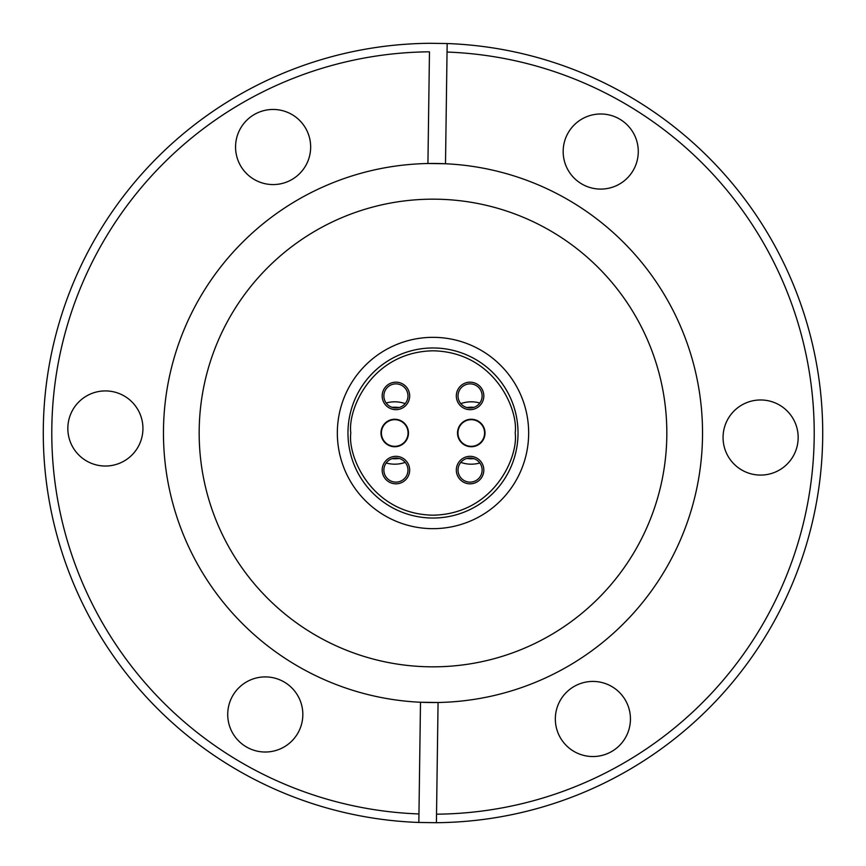 <?xml version="1.0" encoding="UTF-8"?>
<svg xmlns="http://www.w3.org/2000/svg" width="866" height="866" viewBox="0 0 866 866"><rect width="100%" height="100%" fill="white"/><g stroke="black" fill="none" stroke-linecap="round" stroke-linejoin="round"><path stroke-width="1.3" d="M518.03 433A85.03 85.03 0 0 1 433 518.03A85.03 85.03 0 0 1 347.97 433A85.03 85.03 0 0 1 433 347.97A85.03 85.03 0 0 1 518.03 433M337.339 433A95.661 95.661 0 0 1 433 337.339A95.661 95.661 0 0 1 528.661 433A95.661 95.661 0 0 1 433 528.661A95.661 95.661 0 0 1 337.339 433M479.807 462.985A31.176 31.176 0 0 1 460.82 462.379M460.82 403.621A31.176 31.176 0 0 1 479.807 403.015M405.18 462.379A31.176 31.176 0 0 1 386.193 462.985M386.193 403.015A31.176 31.176 0 0 1 405.18 403.621M466.98 407.561A25.796 25.796 0 0 1 473.908 407.345M473.908 458.655A25.796 25.796 0 0 1 466.98 458.439M399.02 458.439A25.796 25.796 0 0 1 392.092 458.655M470.076 383.876A12.048 12.048 0 0 1 482.124 395.924A12.048 12.048 0 0 1 470.076 407.973A12.048 12.048 0 0 1 458.027 395.924A12.048 12.048 0 0 1 470.076 383.876M470.076 458.027A12.048 12.048 0 0 1 482.124 470.076A12.048 12.048 0 0 1 470.076 482.124A12.048 12.048 0 0 1 458.027 470.076A12.048 12.048 0 0 1 470.076 458.027M395.924 458.027A12.048 12.048 0 0 1 407.973 470.076A12.048 12.048 0 0 1 395.924 482.124A12.048 12.048 0 0 1 383.876 470.076A12.048 12.048 0 0 1 395.924 458.027M395.924 383.876A12.048 12.048 0 0 1 407.973 395.924A12.048 12.048 0 0 1 395.924 407.973A12.048 12.048 0 0 1 383.876 395.924A12.048 12.048 0 0 1 395.924 383.876M470.076 409.672A13.748 13.748 0 0 1 456.328 395.924A13.748 13.748 0 0 1 470.076 382.177A13.748 13.748 0 0 1 483.823 395.924A13.748 13.748 0 0 1 470.076 409.672M470.076 483.823A13.748 13.748 0 0 1 456.328 470.076A13.748 13.748 0 0 1 470.076 456.328A13.748 13.748 0 0 1 483.823 470.076A13.748 13.748 0 0 1 470.076 483.823M395.924 483.823A13.748 13.748 0 0 1 382.177 470.076A13.748 13.748 0 0 1 395.924 456.328A13.748 13.748 0 0 1 409.672 470.076A13.748 13.748 0 0 1 395.924 483.823M395.924 409.672A13.748 13.748 0 0 1 382.177 395.924A13.748 13.748 0 0 1 395.924 382.177A13.748 13.748 0 0 1 409.672 395.924A13.748 13.748 0 0 1 395.924 409.672M471.266 419.252A13.748 13.748 0 0 0 457.519 433A13.748 13.748 0 0 0 471.266 446.748A13.748 13.748 0 0 0 485.014 433A13.748 13.748 0 0 0 471.266 419.252M394.734 419.252A13.748 13.748 0 0 0 380.986 433A13.748 13.748 0 0 0 394.734 446.748A13.748 13.748 0 0 0 408.481 433A13.748 13.748 0 0 0 394.734 419.252M484.581 433A13.326 13.326 0 0 1 471.266 446.326A13.326 13.326 0 0 1 457.941 433A13.326 13.326 0 0 1 471.266 419.674A13.326 13.326 0 0 1 484.581 433M408.059 433A13.326 13.326 0 0 1 394.734 446.326A13.326 13.326 0 0 1 381.419 433A13.326 13.326 0 0 1 394.734 419.674A13.326 13.326 0 0 1 408.059 433M638.274 152.059A37.552 37.552 0 0 0 601.242 113.987A37.552 37.552 0 0 0 563.171 151.02A37.552 37.552 0 0 0 600.203 189.091A37.552 37.552 0 0 0 638.274 152.059M310.656 147.534A37.552 37.552 0 0 0 273.624 109.462A37.552 37.552 0 0 0 235.563 146.495A37.552 37.552 0 0 0 272.595 184.566A37.552 37.552 0 0 0 310.656 147.534M142.933 428.995A37.552 37.552 0 0 0 105.901 390.923A37.552 37.552 0 0 0 67.84 427.956A37.552 37.552 0 0 0 104.873 466.027A37.552 37.552 0 0 0 142.933 428.995M302.829 714.98A37.552 37.552 0 0 0 265.797 676.909A37.552 37.552 0 0 0 227.726 713.941A37.552 37.552 0 0 0 264.758 752.013A37.552 37.552 0 0 0 302.829 714.98M630.437 719.505A37.552 37.552 0 0 0 593.405 681.434A37.552 37.552 0 0 0 555.344 718.466A37.552 37.552 0 0 0 592.376 756.538A37.552 37.552 0 0 0 630.437 719.505M798.16 438.044A37.552 37.552 0 0 0 761.127 399.973A37.552 37.552 0 0 0 723.067 437.005A37.552 37.552 0 0 0 760.099 475.077A37.552 37.552 0 0 0 798.16 438.044M666.809 436.226A233.831 233.831 0 0 0 436.226 199.191A233.831 233.831 0 0 0 199.191 429.774A233.831 233.831 0 0 0 429.774 666.809A233.831 233.831 0 0 0 666.809 436.226M418.96 813.953A381.213 381.213 0 0 1 51.819 427.739A381.213 381.213 0 0 1 429.471 51.808L427.934 163.512L445.503 163.75L447.04 52.047A381.213 381.213 0 0 1 814.181 438.261A381.213 381.213 0 0 1 436.529 814.192L438.066 702.488L420.497 702.25A269.543 269.543 0 0 0 702.51 436.724A269.543 269.543 0 0 0 427.934 163.512A269.543 269.543 0 0 0 163.49 429.276A269.543 269.543 0 0 0 420.497 702.25L418.841 822.462L436.41 822.7A389.711 389.711 0 0 0 822.678 438.38A389.711 389.711 0 0 0 447.159 43.538L429.59 43.3A389.711 389.711 0 0 0 43.322 427.62A389.711 389.711 0 0 0 418.841 822.462M447.04 52.047L447.159 43.538L447.04 52.047M436.529 814.192L436.41 822.7L436.529 814.192M392.092 407.345A25.796 25.796 0 0 1 399.02 407.561M515.194 433C518.496 457.042 493.837 514.068 433 515.194C372.163 514.068 347.504 457.042 350.806 433C347.504 408.958 372.163 351.932 433 350.806C493.837 351.932 518.496 408.958 515.194 433"/></g></svg>
